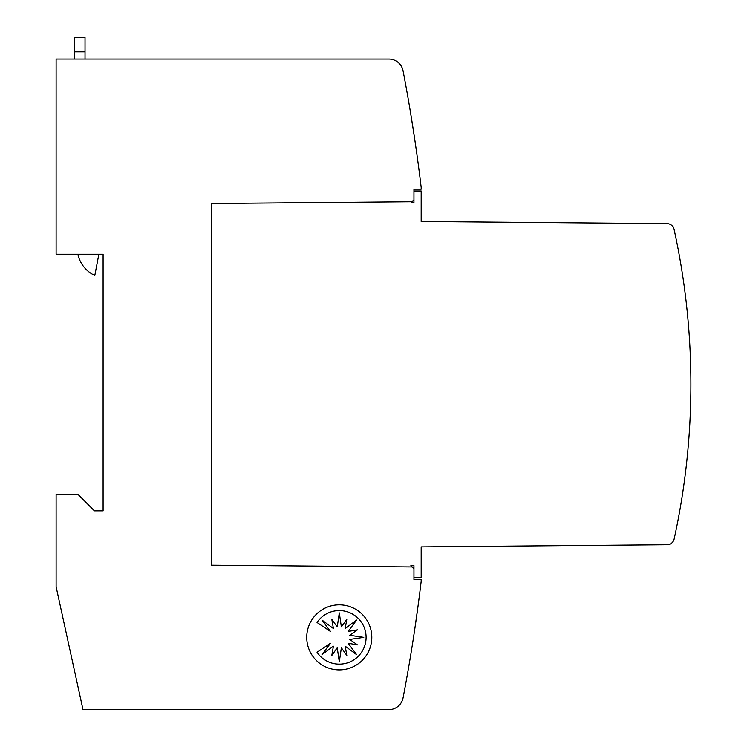 <?xml version="1.0" encoding="UTF-8"?>
<svg xmlns="http://www.w3.org/2000/svg" width="747" height="747" viewBox="0 0 747 747"><rect width="100%" height="100%" fill="white"/><g stroke="black" fill="none" stroke-linecap="round" stroke-linejoin="round"><path stroke-width="1.12" d="M413.95 190.971L421.177 190.971L421.177 221.476L667.071 223.614A7.227 7.227 0 0 1 674.065 229.301A722.9 722.9 0 0 1 674.139 539.054A7.227 7.227 0 0 1 667.146 544.731L421.177 546.879L421.177 577.72L413.95 577.72M677.296 523.862L675.839 531.089L677.296 523.862M414.622 630.132C409.533 662.729 409.533 662.729 414.622 630.132C409.533 662.729 409.533 662.729 414.622 630.132C409.533 662.729 409.533 662.729 414.622 630.132C409.533 662.729 409.533 662.729 414.622 630.132L418.208 604.827L414.622 630.132M414.622 138.559C419.272 171.156 419.272 171.156 414.622 138.559L410.635 113.255M371.801 637.359A32.532 32.532 0 0 1 339.269 669.891A32.532 32.532 0 0 1 306.737 637.359A32.532 32.532 0 0 1 339.269 604.827A32.532 32.532 0 0 1 371.801 637.359M366.095 637.359A26.789 26.789 0 0 1 317.036 652.243L330.473 643.26L321.994 654.671L333.405 646.192L331.799 655.492L337.233 647.78L339.306 661.842L341.379 647.78L346.823 655.492L345.207 646.192L356.618 654.671L348.139 643.26L357.44 644.876L349.727 639.432L363.789 637.359L349.727 635.286L357.44 629.852L348.139 631.458L356.618 620.047L345.207 628.526L346.823 619.226L341.379 626.938L339.306 612.876L337.233 626.938L331.799 619.226L333.405 628.526L321.994 620.047L330.473 631.458L317.036 622.475A26.789 26.789 0 0 1 366.095 637.359M85.027 59.041L85.027 37.35L74.186 37.35L74.186 59.041M98.856 254.223L94.804 275.466A30.524 30.524 0 0 1 77.856 254.223M410.887 565.619L413.95 565.647L413.95 568.682L413.95 565.647L410.887 565.619L413.95 568.682L413.95 579.532L421.177 579.532L421.177 581.334A1662.682 1662.682 0 0 1 403.053 697.922A14.454 14.454 0 0 1 388.851 709.65L82.992 709.65L56.109 586.759L56.109 494.225L77.8 494.225L94.421 510.855L103.095 510.855L103.095 254.223L56.109 254.223L56.109 59.041L388.851 59.041A14.454 14.454 0 0 1 403.053 70.769A1662.682 1662.682 0 0 1 421.177 187.357L421.177 189.159L413.95 189.159L413.95 200L411.223 202.726L413.95 202.698L413.95 200L413.95 202.698L411.223 202.726M677.296 244.82L675.839 237.593L677.296 244.82M412.213 201.737L211.532 203.492L211.532 565.199L412.213 566.945M667.146 544.731L635.221 545.011M617.48 545.17L613.53 545.198M595.789 545.357L591.839 545.394M574.107 545.543L570.157 545.581M552.416 545.73L548.466 545.768M530.734 545.926L526.784 545.954M509.043 546.113L505.093 546.15M487.352 546.3L483.402 546.337M465.67 546.496L461.721 546.524M443.979 546.683L440.03 546.711M422.298 546.869L421.177 546.879M440.03 221.635L443.307 221.663M461.721 221.822L464.989 221.859M483.402 222.018L486.68 222.046M505.093 222.204L508.362 222.232M526.784 222.391L530.053 222.419M548.466 222.587L551.744 222.615M570.157 222.774L573.425 222.802M591.839 222.961L595.116 222.989M613.53 223.148L616.798 223.176M635.221 223.344L667.071 223.614M74.186 51.804L85.027 51.804"/></g></svg>
